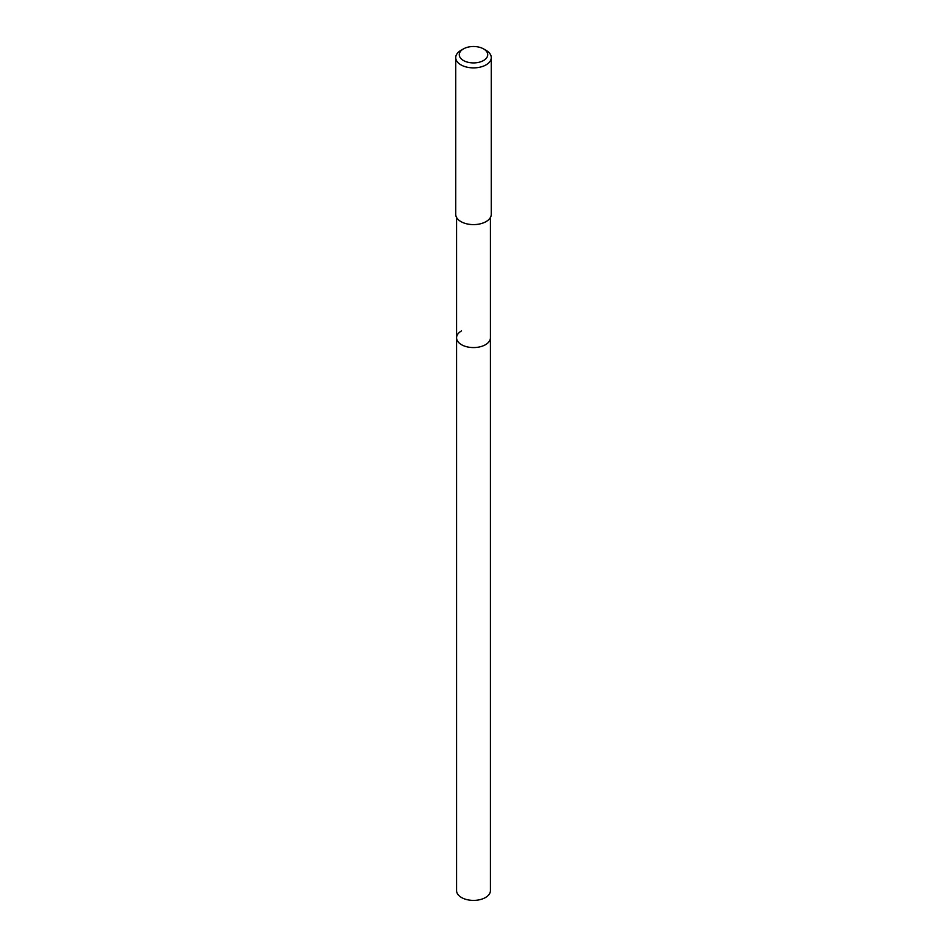 <?xml version="1.0" encoding="UTF-8"?>
<svg xmlns="http://www.w3.org/2000/svg" width="947" height="947" viewBox="0 0 947 947"><rect width="100%" height="100%" fill="white"/><g stroke="black" fill="none" stroke-linecap="round" stroke-linejoin="round"><path stroke-width="1.42" d="M456.572 217.467L456.572 890.618A16.928 9.778 0 0 0 467.025 899.65A16.928 9.778 0 0 0 485.468 897.531A16.928 9.778 0 0 0 490.428 890.618L490.428 337.795A16.928 9.778 180 0 1 485.468 344.708A16.928 9.778 180 0 1 467.025 346.827A16.928 9.778 180 0 1 456.572 337.795A16.928 9.778 180 0 1 461.532 330.882M456.572 337.795A16.928 9.778 0 0 0 467.025 346.827A16.928 9.778 0 0 0 485.468 344.708A16.928 9.778 0 0 0 490.428 337.795L490.428 217.467M455.732 57.613L455.732 214.342A17.768 10.263 0 0 0 466.693 223.823A17.768 10.263 0 0 0 486.071 221.598A17.768 10.263 0 0 0 491.268 214.342L491.268 57.613A17.768 10.263 180 0 1 486.071 64.87A17.768 10.263 180 0 1 466.693 67.095A17.768 10.263 180 0 1 455.732 57.613A17.768 10.263 180 0 1 460.929 50.357L463.45 48.901A14.217 8.203 180 0 1 483.55 48.901A14.217 8.203 180 0 1 483.55 60.513A14.217 8.203 180 0 1 463.45 60.513A14.217 8.203 180 0 1 463.45 48.901L460.929 50.357M483.55 48.901L486.071 50.357A17.768 10.263 180 0 1 491.268 57.613"/></g></svg>
